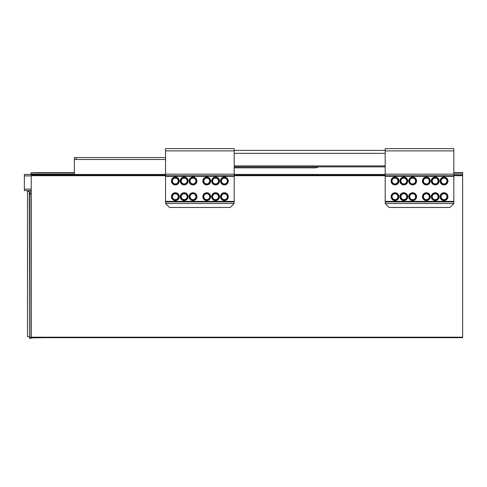 <?xml version="1.0" encoding="UTF-8"?>
<svg xmlns="http://www.w3.org/2000/svg" width="487" height="487" viewBox="0 0 487 487"><rect width="100%" height="100%" fill="white"/><g stroke="black" fill="none" stroke-linecap="round" stroke-linejoin="round"><path stroke-width="0.73" d="M31.217 191.385L30.724 191.385M29.281 191.385L27.485 191.385L27.485 336.602L29.549 336.602M31.016 193.053L31.016 338.368L29.549 338.368L29.549 193.053L31.217 193.053M462.65 337.193L462.65 337.68L31.217 337.68L31.217 337.193L462.65 337.193L462.65 172.575L453.823 172.617M74.359 172.617L35.259 172.617A5.881 2.94 0 0 0 34.687 172.727M31.217 172.885L31.217 174.419M165.55 175.204L31.217 175.204L31.217 337.193M462.65 175.204L453.823 175.204M385.187 175.204L234.186 175.204M165.55 174.419L24.35 174.419L24.35 190.6L31.217 190.6M385.187 174.419L234.186 174.419M30.724 190.6L30.724 191.775L31.217 191.775M30.072 193.053A1.473 1.473 0 0 1 29.281 191.75L29.281 190.6M74.359 174.419L74.359 159.486L165.55 159.486M76.319 159.486L76.319 157.557L74.359 157.557L74.359 159.486M76.319 157.557L165.55 157.557M398.226 180.994A3.239 3.239 0 0 1 394.994 184.226A3.239 3.239 0 0 1 391.755 180.994A3.239 3.239 0 0 1 394.994 177.755A3.239 3.239 0 0 1 398.226 180.994M398.914 180.994A3.92 3.92 0 0 1 394.994 184.914A3.92 3.92 0 0 1 391.073 180.994A3.92 3.92 0 0 1 394.994 177.067A3.92 3.92 0 0 1 398.914 180.994M398.226 196.681A3.239 3.239 0 0 1 394.994 199.913A3.239 3.239 0 0 1 391.755 196.681A3.239 3.239 0 0 1 394.994 193.442A3.239 3.239 0 0 1 398.226 196.681M398.914 196.681A3.92 3.92 0 0 1 394.994 200.601A3.92 3.92 0 0 1 391.073 196.681A3.92 3.92 0 0 1 394.994 192.755A3.92 3.92 0 0 1 398.914 196.681M407.053 180.994A3.239 3.239 0 0 1 403.82 184.226A3.239 3.239 0 0 1 400.582 180.994A3.239 3.239 0 0 1 403.82 177.755A3.239 3.239 0 0 1 407.053 180.994M407.741 180.994A3.92 3.92 0 0 1 403.82 184.914A3.92 3.92 0 0 1 399.894 180.994A3.92 3.92 0 0 1 403.82 177.067A3.92 3.92 0 0 1 407.741 180.994M407.053 196.681A3.239 3.239 0 0 1 403.82 199.913A3.239 3.239 0 0 1 400.582 196.681A3.239 3.239 0 0 1 403.82 193.442A3.239 3.239 0 0 1 407.053 196.681M407.741 196.681A3.92 3.92 0 0 1 403.82 200.601A3.92 3.92 0 0 1 399.894 196.681A3.92 3.92 0 0 1 403.82 192.755A3.92 3.92 0 0 1 407.741 196.681M415.88 180.994A3.239 3.239 0 0 1 412.641 184.226A3.239 3.239 0 0 1 409.409 180.994A3.239 3.239 0 0 1 412.641 177.755A3.239 3.239 0 0 1 415.88 180.994M416.568 180.994A3.92 3.92 0 0 1 412.641 184.914A3.92 3.92 0 0 1 408.721 180.994A3.92 3.92 0 0 1 412.641 177.067A3.92 3.92 0 0 1 416.568 180.994M415.88 196.681A3.239 3.239 0 0 1 412.641 199.913A3.239 3.239 0 0 1 409.409 196.681A3.239 3.239 0 0 1 412.641 193.442A3.239 3.239 0 0 1 415.88 196.681M416.568 196.681A3.92 3.92 0 0 1 412.641 200.601A3.92 3.92 0 0 1 408.721 196.681A3.92 3.92 0 0 1 412.641 192.755A3.92 3.92 0 0 1 416.568 196.681M429.607 180.994A3.239 3.239 0 0 1 426.368 184.226A3.239 3.239 0 0 1 423.136 180.994A3.239 3.239 0 0 1 426.368 177.755A3.239 3.239 0 0 1 429.607 180.994M430.295 180.994A3.92 3.92 0 0 1 426.368 184.914A3.92 3.92 0 0 1 422.448 180.994A3.92 3.92 0 0 1 426.368 177.067A3.92 3.92 0 0 1 430.295 180.994M429.607 196.681A3.239 3.239 0 0 1 426.368 199.913A3.239 3.239 0 0 1 423.136 196.681A3.239 3.239 0 0 1 426.368 193.442A3.239 3.239 0 0 1 429.607 196.681M430.295 196.681A3.92 3.92 0 0 1 426.368 200.601A3.92 3.92 0 0 1 422.448 196.681A3.92 3.92 0 0 1 426.368 192.755A3.92 3.92 0 0 1 430.295 196.681M438.428 180.994A3.239 3.239 0 0 1 435.195 184.226A3.239 3.239 0 0 1 431.957 180.994A3.239 3.239 0 0 1 435.195 177.755A3.239 3.239 0 0 1 438.428 180.994M439.116 180.994A3.92 3.92 0 0 1 435.195 184.914A3.92 3.92 0 0 1 431.275 180.994A3.92 3.92 0 0 1 435.195 177.067A3.92 3.92 0 0 1 439.116 180.994M438.428 196.681A3.239 3.239 0 0 1 435.195 199.913A3.239 3.239 0 0 1 431.957 196.681A3.239 3.239 0 0 1 435.195 193.442A3.239 3.239 0 0 1 438.428 196.681M439.116 196.681A3.92 3.92 0 0 1 435.195 200.601A3.92 3.92 0 0 1 431.275 196.681A3.92 3.92 0 0 1 435.195 192.755A3.92 3.92 0 0 1 439.116 196.681M447.255 180.994A3.239 3.239 0 0 1 444.022 184.226A3.239 3.239 0 0 1 440.784 180.994A3.239 3.239 0 0 1 444.022 177.755A3.239 3.239 0 0 1 447.255 180.994M447.943 180.994A3.92 3.92 0 0 1 444.022 184.914A3.92 3.92 0 0 1 440.096 180.994A3.92 3.92 0 0 1 444.022 177.067A3.92 3.92 0 0 1 447.943 180.994M447.255 196.681A3.239 3.239 0 0 1 444.022 199.913A3.239 3.239 0 0 1 440.784 196.681A3.239 3.239 0 0 1 444.022 193.442A3.239 3.239 0 0 1 447.255 196.681M447.943 196.681A3.92 3.92 0 0 1 444.022 200.601A3.92 3.92 0 0 1 440.096 196.681A3.92 3.92 0 0 1 444.022 192.755A3.92 3.92 0 0 1 447.943 196.681M392.053 180.994A2.94 2.94 0 0 1 394.994 178.047A2.94 2.94 0 0 1 397.934 180.994A2.94 2.94 0 0 1 394.994 183.934A2.94 2.94 0 0 1 392.053 180.994M392.053 196.681A2.94 2.94 0 0 1 394.994 193.741A2.94 2.94 0 0 1 397.934 196.681A2.94 2.94 0 0 1 394.994 199.621A2.94 2.94 0 0 1 392.053 196.681M400.874 180.994A2.94 2.94 0 0 1 403.82 178.047A2.94 2.94 0 0 1 406.761 180.994A2.94 2.94 0 0 1 403.82 183.934A2.94 2.94 0 0 1 400.874 180.994M400.874 196.681A2.94 2.94 0 0 1 403.82 193.741A2.94 2.94 0 0 1 406.761 196.681A2.94 2.94 0 0 1 403.82 199.621A2.94 2.94 0 0 1 400.874 196.681M409.701 180.994A2.94 2.94 0 0 1 412.641 178.047A2.94 2.94 0 0 1 415.581 180.994A2.94 2.94 0 0 1 412.641 183.934A2.94 2.94 0 0 1 409.701 180.994M409.701 196.681A2.94 2.94 0 0 1 412.641 193.741A2.94 2.94 0 0 1 415.581 196.681A2.94 2.94 0 0 1 412.641 199.621A2.94 2.94 0 0 1 409.701 196.681M423.428 180.994A2.94 2.94 0 0 1 426.368 178.047A2.94 2.94 0 0 1 429.309 180.994A2.94 2.94 0 0 1 426.368 183.934A2.94 2.94 0 0 1 423.428 180.994M423.428 196.681A2.94 2.94 0 0 1 426.368 193.741A2.94 2.94 0 0 1 429.309 196.681A2.94 2.94 0 0 1 426.368 199.621A2.94 2.94 0 0 1 423.428 196.681M432.255 180.994A2.94 2.94 0 0 1 435.195 178.047A2.94 2.94 0 0 1 438.136 180.994A2.94 2.94 0 0 1 435.195 183.934A2.94 2.94 0 0 1 432.255 180.994M432.255 196.681A2.94 2.94 0 0 1 435.195 193.741A2.94 2.94 0 0 1 438.136 196.681A2.94 2.94 0 0 1 435.195 199.621A2.94 2.94 0 0 1 432.255 196.681M441.076 180.994A2.94 2.94 0 0 1 444.022 178.047A2.94 2.94 0 0 1 446.963 180.994A2.94 2.94 0 0 1 444.022 183.934A2.94 2.94 0 0 1 441.076 180.994M441.076 196.681A2.94 2.94 0 0 1 444.022 193.741A2.94 2.94 0 0 1 446.963 196.681A2.94 2.94 0 0 1 444.022 199.621A2.94 2.94 0 0 1 441.076 196.681M385.302 203.499L453.714 203.499A1.473 1.473 0 0 1 453.397 203.974L450.335 207.036A1.473 1.473 0 0 1 449.294 207.468L389.722 207.468A1.473 1.473 0 0 1 388.681 207.036L385.619 203.974A1.473 1.473 0 0 1 385.302 203.499L385.187 201.381L453.823 201.381L453.823 201.728L385.187 201.728M453.714 203.499L453.823 201.728M453.823 201.381L453.823 176.294L385.187 176.294L385.187 201.381M385.187 176.294L385.187 175.77L453.823 175.77L453.823 148.632L385.187 148.632L385.187 175.77M385.187 175.947L453.823 175.947L453.823 176.294M178.589 180.994A3.239 3.239 0 0 1 175.35 184.226A3.239 3.239 0 0 1 172.118 180.994A3.239 3.239 0 0 1 175.35 177.755A3.239 3.239 0 0 1 178.589 180.994M179.277 180.994A3.92 3.92 0 0 1 175.35 184.914A3.92 3.92 0 0 1 171.43 180.994A3.92 3.92 0 0 1 175.35 177.067A3.92 3.92 0 0 1 179.277 180.994M178.589 196.681A3.239 3.239 0 0 1 175.35 199.913A3.239 3.239 0 0 1 172.118 196.681A3.239 3.239 0 0 1 175.35 193.442A3.239 3.239 0 0 1 178.589 196.681M179.277 196.681A3.92 3.92 0 0 1 175.35 200.601A3.92 3.92 0 0 1 171.43 196.681A3.92 3.92 0 0 1 175.35 192.755A3.92 3.92 0 0 1 179.277 196.681M187.416 180.994A3.239 3.239 0 0 1 184.177 184.226A3.239 3.239 0 0 1 180.939 180.994A3.239 3.239 0 0 1 184.177 177.755A3.239 3.239 0 0 1 187.416 180.994M188.098 180.994A3.92 3.92 0 0 1 184.177 184.914A3.92 3.92 0 0 1 180.257 180.994A3.92 3.92 0 0 1 184.177 177.067A3.92 3.92 0 0 1 188.098 180.994M187.416 196.681A3.239 3.239 0 0 1 184.177 199.913A3.239 3.239 0 0 1 180.939 196.681A3.239 3.239 0 0 1 184.177 193.442A3.239 3.239 0 0 1 187.416 196.681M188.098 196.681A3.92 3.92 0 0 1 184.177 200.601A3.92 3.92 0 0 1 180.257 196.681A3.92 3.92 0 0 1 184.177 192.755A3.92 3.92 0 0 1 188.098 196.681M196.237 180.994A3.239 3.239 0 0 1 193.004 184.226A3.239 3.239 0 0 1 189.766 180.994A3.239 3.239 0 0 1 193.004 177.755A3.239 3.239 0 0 1 196.237 180.994M196.925 180.994A3.92 3.92 0 0 1 193.004 184.914A3.92 3.92 0 0 1 189.078 180.994A3.92 3.92 0 0 1 193.004 177.067A3.92 3.92 0 0 1 196.925 180.994M196.237 196.681A3.239 3.239 0 0 1 193.004 199.913A3.239 3.239 0 0 1 189.766 196.681A3.239 3.239 0 0 1 193.004 193.442A3.239 3.239 0 0 1 196.237 196.681M196.925 196.681A3.92 3.92 0 0 1 193.004 200.601A3.92 3.92 0 0 1 189.078 196.681A3.92 3.92 0 0 1 193.004 192.755A3.92 3.92 0 0 1 196.925 196.681M209.964 180.994A3.239 3.239 0 0 1 206.732 184.226A3.239 3.239 0 0 1 203.493 180.994A3.239 3.239 0 0 1 206.732 177.755A3.239 3.239 0 0 1 209.964 180.994M210.652 180.994A3.92 3.92 0 0 1 206.732 184.914A3.92 3.92 0 0 1 202.805 180.994A3.92 3.92 0 0 1 206.732 177.067A3.92 3.92 0 0 1 210.652 180.994M209.964 196.681A3.239 3.239 0 0 1 206.732 199.913A3.239 3.239 0 0 1 203.493 196.681A3.239 3.239 0 0 1 206.732 193.442A3.239 3.239 0 0 1 209.964 196.681M210.652 196.681A3.92 3.92 0 0 1 206.732 200.601A3.92 3.92 0 0 1 202.805 196.681A3.92 3.92 0 0 1 206.732 192.755A3.92 3.92 0 0 1 210.652 196.681M218.791 180.994A3.239 3.239 0 0 1 215.552 184.226A3.239 3.239 0 0 1 212.32 180.994A3.239 3.239 0 0 1 215.552 177.755A3.239 3.239 0 0 1 218.791 180.994M219.479 180.994A3.92 3.92 0 0 1 215.552 184.914A3.92 3.92 0 0 1 211.632 180.994A3.92 3.92 0 0 1 215.552 177.067A3.92 3.92 0 0 1 219.479 180.994M218.791 196.681A3.239 3.239 0 0 1 215.552 199.913A3.239 3.239 0 0 1 212.32 196.681A3.239 3.239 0 0 1 215.552 193.442A3.239 3.239 0 0 1 218.791 196.681M219.479 196.681A3.92 3.92 0 0 1 215.552 200.601A3.92 3.92 0 0 1 211.632 196.681A3.92 3.92 0 0 1 215.552 192.755A3.92 3.92 0 0 1 219.479 196.681M227.618 180.994A3.239 3.239 0 0 1 224.379 184.226A3.239 3.239 0 0 1 221.147 180.994A3.239 3.239 0 0 1 224.379 177.755A3.239 3.239 0 0 1 227.618 180.994M228.3 180.994A3.92 3.92 0 0 1 224.379 184.914A3.92 3.92 0 0 1 220.459 180.994A3.92 3.92 0 0 1 224.379 177.067A3.92 3.92 0 0 1 228.3 180.994M227.618 196.681A3.239 3.239 0 0 1 224.379 199.913A3.239 3.239 0 0 1 221.147 196.681A3.239 3.239 0 0 1 224.379 193.442A3.239 3.239 0 0 1 227.618 196.681M228.3 196.681A3.92 3.92 0 0 1 224.379 200.601A3.92 3.92 0 0 1 220.459 196.681A3.92 3.92 0 0 1 224.379 192.755A3.92 3.92 0 0 1 228.3 196.681M172.41 180.994A2.94 2.94 0 0 1 175.35 178.047A2.94 2.94 0 0 1 178.297 180.994A2.94 2.94 0 0 1 175.35 183.934A2.94 2.94 0 0 1 172.41 180.994M172.41 196.681A2.94 2.94 0 0 1 175.35 193.741A2.94 2.94 0 0 1 178.297 196.681A2.94 2.94 0 0 1 175.35 199.621A2.94 2.94 0 0 1 172.41 196.681M181.237 180.994A2.94 2.94 0 0 1 184.177 178.047A2.94 2.94 0 0 1 187.118 180.994A2.94 2.94 0 0 1 184.177 183.934A2.94 2.94 0 0 1 181.237 180.994M181.237 196.681A2.94 2.94 0 0 1 184.177 193.741A2.94 2.94 0 0 1 187.118 196.681A2.94 2.94 0 0 1 184.177 199.621A2.94 2.94 0 0 1 181.237 196.681M190.058 180.994A2.94 2.94 0 0 1 193.004 178.047A2.94 2.94 0 0 1 195.944 180.994A2.94 2.94 0 0 1 193.004 183.934A2.94 2.94 0 0 1 190.058 180.994M190.058 196.681A2.94 2.94 0 0 1 193.004 193.741A2.94 2.94 0 0 1 195.944 196.681A2.94 2.94 0 0 1 193.004 199.621A2.94 2.94 0 0 1 190.058 196.681M203.791 180.994A2.94 2.94 0 0 1 206.732 178.047A2.94 2.94 0 0 1 209.672 180.994A2.94 2.94 0 0 1 206.732 183.934A2.94 2.94 0 0 1 203.791 180.994M203.791 196.681A2.94 2.94 0 0 1 206.732 193.741A2.94 2.94 0 0 1 209.672 196.681A2.94 2.94 0 0 1 206.732 199.621A2.94 2.94 0 0 1 203.791 196.681M212.612 180.994A2.94 2.94 0 0 1 215.552 178.047A2.94 2.94 0 0 1 218.499 180.994A2.94 2.94 0 0 1 215.552 183.934A2.94 2.94 0 0 1 212.612 180.994M212.612 196.681A2.94 2.94 0 0 1 215.552 193.741A2.94 2.94 0 0 1 218.499 196.681A2.94 2.94 0 0 1 215.552 199.621A2.94 2.94 0 0 1 212.612 196.681M221.439 180.994A2.94 2.94 0 0 1 224.379 178.047A2.94 2.94 0 0 1 227.319 180.994A2.94 2.94 0 0 1 224.379 183.934A2.94 2.94 0 0 1 221.439 180.994M221.439 196.681A2.94 2.94 0 0 1 224.379 193.741A2.94 2.94 0 0 1 227.319 196.681A2.94 2.94 0 0 1 224.379 199.621A2.94 2.94 0 0 1 221.439 196.681M165.659 203.499L234.07 203.499A1.473 1.473 0 0 1 233.754 203.974L230.692 207.036A1.473 1.473 0 0 1 229.651 207.468L170.079 207.468A1.473 1.473 0 0 1 169.038 207.036L165.976 203.974A1.473 1.473 0 0 1 165.659 203.499L165.55 201.381L234.186 201.381L234.186 201.728L165.55 201.728M234.07 203.499L234.186 201.728M234.186 201.381L234.186 176.294L165.55 176.294L165.55 201.381M165.55 176.294L165.55 175.77L234.186 175.77L234.186 148.632L165.55 148.632L165.55 175.77M165.55 175.947L234.186 175.947L234.186 176.294M234.186 150.398L385.187 150.398L234.186 150.398M315.801 167.851L234.186 167.851M318.583 166.871L315.972 167.82M234.186 166.871L385.187 166.871M234.186 165.89L385.187 165.89M385.187 153.338L234.186 153.338M31.217 174.127L29.25 174.419M29.25 190.6L29.549 337.875M44.944 337.68L31.016 337.875M29.549 194.033L31.016 194.033M31.016 337.388L29.549 337.388M462.65 174.005L453.823 174.005M74.359 174.005L31.217 174.005M462.65 175.697L453.823 175.697M385.187 175.697L234.186 175.697M165.55 175.697L31.217 175.697M31.217 189.126L24.35 189.126M31.217 175.892L24.35 175.892M385.187 201.904L453.823 201.904M385.187 174.176L453.823 174.176M385.187 150.891L453.823 150.891M165.55 201.904L234.186 201.904M165.55 174.176L234.186 174.176M165.55 150.891L234.186 150.891M234.186 167.82L315.801 167.82L318.413 166.871M462.65 172.575L453.823 172.575M74.359 172.575L35.788 172.575M31.217 172.727L74.359 172.727M453.823 172.727L462.65 172.727"/></g></svg>
